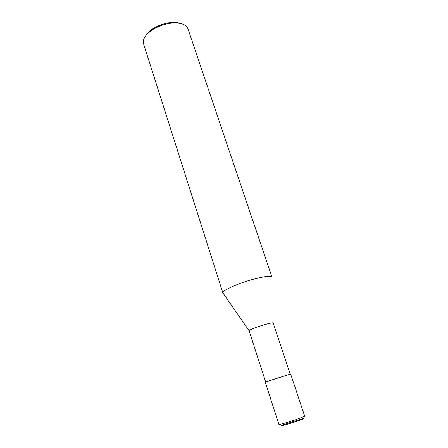 <?xml version="1.0" encoding="UTF-8"?>
<svg xmlns="http://www.w3.org/2000/svg" width="448" height="448" viewBox="0 0 448 448"><rect width="100%" height="100%" fill="white"/><g stroke="black" fill="none" stroke-linecap="round" stroke-linejoin="round"><path stroke-width="0.67" d="M143.662 44.139L143.422 43.389C142.615 38.802 145.852 34.132 153.138 29.383C159.404 25.654 166.079 23.526 173.169 22.994C181.602 22.725 186.564 24.774 188.054 29.148L271.953 277.11C272.154 275.285 265.49 276.102 251.966 279.569C238.33 283.36 222.258 290.466 222.824 292.79L249.071 330.714C248.959 330.002 257.018 326.855 263.62 324.912C270.178 323.07 273.364 322.437 273.174 323.019L290.181 374.058M146.031 35.364C147.605 32.844 150.153 30.486 153.67 28.291C159.393 24.886 165.497 22.938 171.97 22.45C175.532 22.254 178.522 22.63 180.953 23.57M249.099 330.786L265.636 381.903M265.233 382.105L290.623 373.985L304.713 416.248L295.036 419.927C288.042 422.246 279.154 424.788 278.93 424.474L265.227 382.088M302.417 418.729L283.674 424.57C281.484 425.438 281.014 425.779 282.257 425.6C286.776 424.575 297.87 421.025 301.622 419.546C303.789 418.639 304.052 418.37 302.417 418.729M153.138 29.383L153.67 28.291M173.169 22.994L171.97 22.45M143.422 43.389L222.824 292.79"/></g></svg>
